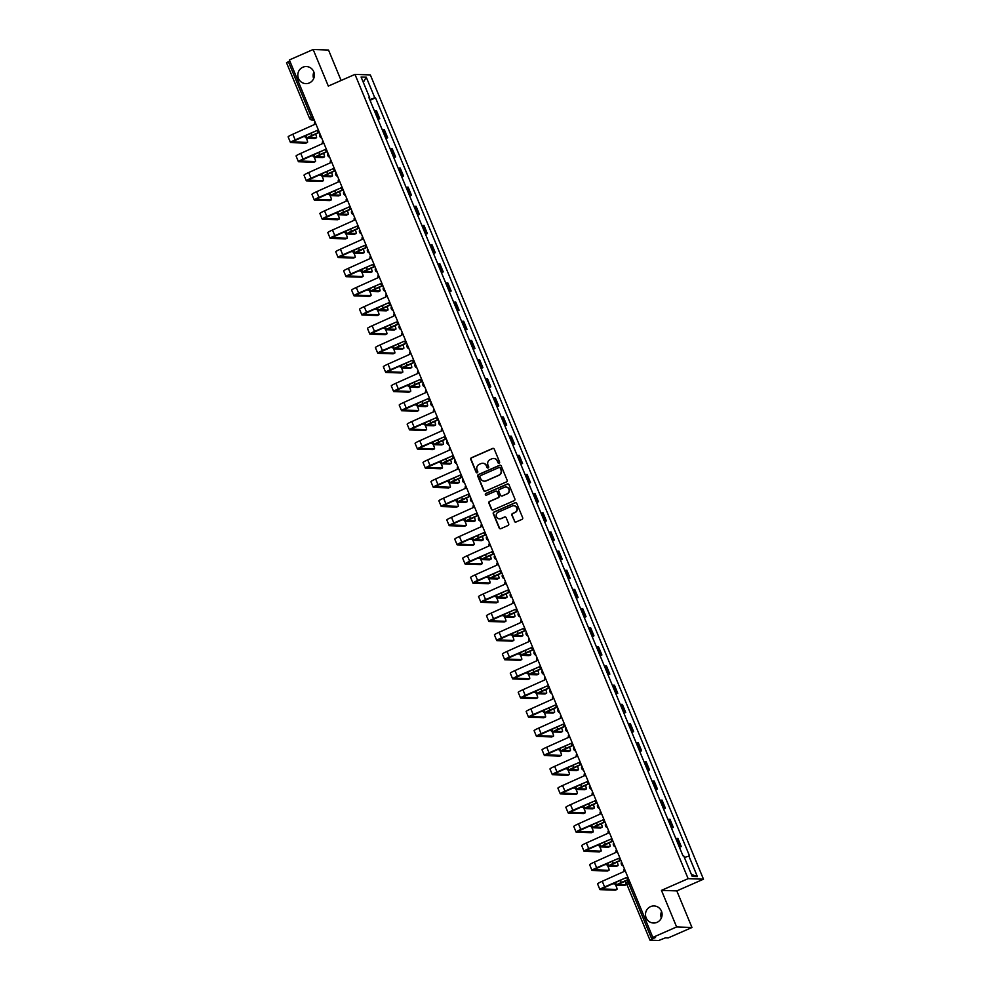 <?xml version="1.0" encoding="UTF-8"?>
<svg xmlns="http://www.w3.org/2000/svg" width="990" height="990" viewBox="0 0 990 990"><rect width="100%" height="100%" fill="white"/><g stroke="black" fill="none" stroke-linecap="round" stroke-linejoin="round"><path stroke-width="1.49" d="M499.108 463.159A0.916 0.891 -88 0 0 499.579 461.959L494.27 449.151A1.312 1.275 -88 0 0 492.599 448.458L471.463 457.739A1.312 1.275 -88 0 0 470.795 459.459L476.103 472.255A0.916 0.891 -88 0 0 477.267 472.75A0.916 0.891 -88 0 0 477.737 471.537L477.056 469.879A4.195 4.084 -88 0 1 479.21 464.372L480.979 463.605A4.195 4.084 -88 0 1 486.325 465.807L487.018 467.466A0.916 0.891 -88 0 0 488.181 467.948A0.916 0.891 -88 0 0 488.664 466.748L487.971 465.09A4.195 4.084 -88 0 1 490.137 459.583L491.894 458.815A4.195 4.084 -88 0 1 497.252 461.018L497.933 462.677A0.916 0.891 -88 0 0 499.108 463.159M650.529 906.63A8.551 8.316 -88 0 0 653.487 923.027A8.551 8.316 -88 0 0 661.963 912.916A8.551 8.316 -88 0 0 650.529 906.63M661.567 911.481A8.551 8.316 -88 0 0 661.345 918.027M302.841 67.233A8.551 8.316 -88 0 0 305.799 83.63A8.551 8.316 -88 0 0 314.276 73.52A8.551 8.316 -88 0 0 302.841 67.233M313.892 72.084A8.551 8.316 -88 0 0 313.657 78.643M514.379 521.297A1.312 1.275 -88 0 0 516.05 521.99L521.978 519.391A1.312 1.275 -88 0 0 522.658 517.671L516.768 503.452A1.312 1.275 -88 0 0 515.085 502.759L493.961 512.028A1.312 1.275 -88 0 0 493.28 513.748L499.17 527.979A1.312 1.275 -88 0 0 500.853 528.66L508.006 525.517A1.312 1.275 -88 0 0 508.687 523.797L506.162 517.708A1.312 1.275 -88 0 0 504.492 517.028L500.94 518.587A3.502 3.415 -88 0 1 496.25 516A3.502 3.415 -88 0 1 498.267 512.139L512.177 506.026A3.502 3.415 -88 0 1 516.867 508.613A3.502 3.415 -88 0 1 514.85 512.474L512.535 513.501A1.312 1.275 -88 0 0 511.855 515.221L514.689 521.309A1.312 1.275 -88 0 0 515.654 522.089M688.137 878.662L661.456 890.369L676.615 926.949L652.818 937.406L289.365 59.944L313.162 49.5L328.321 86.093L354.989 74.386L688.137 878.662L703.482 879.194L370.347 74.918L354.989 74.386M506.459 481.907A1.312 1.275 -88 0 0 507.128 480.187L501.237 465.968A1.312 1.275 -88 0 0 499.566 465.275L478.43 474.544A1.312 1.275 -88 0 0 477.762 476.264L483.652 490.496A1.312 1.275 -88 0 0 485.323 491.176L506.459 481.907M508.996 484.704L514.887 498.923A1.312 1.275 -88 0 1 514.218 500.643L493.082 509.924A1.312 1.275 -88 0 1 491.411 509.231L488.887 503.143A1.312 1.275 -88 0 1 489.567 501.423L498.131 497.661A1.312 1.275 -88 0 0 498.812 495.94L497.141 491.906A1.312 1.275 -88 0 0 495.47 491.213L486.548 495.136A0.916 0.891 -88 0 1 485.31 494.456A0.916 0.891 -88 0 1 485.843 493.441L507.325 484.011A1.312 1.275 -88 0 1 508.996 484.704M676.615 926.949L691.973 927.494L668.163 937.938L665.453 937.839L658.734 940.5L649.972 940.166L626.93 884.54L628.786 883.501L651.828 939.126L649.972 940.166M341.117 80.475L328.519 50.032L313.162 49.5M691.973 927.494L676.813 890.901L703.482 879.194M652.818 937.406L655.529 937.493L651.828 939.126M286.593 62.741L288.375 61.665L311.417 117.29L313.038 119.765L314.152 119.815M289.81 61.034L288.375 61.665M377.697 118.812L378.824 118.602L375.457 110.496L374.344 110.707M375.457 110.496L376.398 110.533L379.752 118.639L377.957 119.431M378.824 118.602L379.752 118.639M385.89 138.575L387.684 137.796L384.33 129.69L382.276 129.863M385.642 137.969L387.684 137.796M393.822 157.732L395.629 156.952L392.263 148.847L390.221 149.02M393.575 157.125L395.629 156.952M401.767 176.888L403.561 176.109L400.195 168.003L398.153 168.176M401.507 176.282L403.561 176.109M409.699 196.045L411.493 195.253L408.14 187.16L406.086 187.333M409.439 195.426L411.493 195.253M417.632 215.201L419.426 214.409L416.072 206.304L414.018 206.477M417.372 214.583L419.426 214.409M425.564 234.358L427.358 233.566L424.005 225.46L421.95 225.633M425.304 233.739L427.358 233.566M433.496 253.514L435.291 252.722L431.937 244.617L429.883 244.79M433.249 252.896L435.291 252.722M441.429 272.671L443.235 271.879L439.869 263.773L437.815 263.946M441.181 272.052L443.235 271.879M449.361 291.827L451.168 291.035L447.802 282.93L445.76 283.103M449.114 291.209L451.168 291.035M457.306 310.984L459.1 310.192L455.746 302.086L453.692 302.259M457.046 310.365L459.1 310.192M465.238 330.128L467.032 329.348L463.679 321.243L461.625 321.416M464.978 329.522L467.032 329.348M473.171 349.284L474.965 348.505L471.611 340.399L469.557 340.572M472.911 348.678L474.965 348.505M481.103 368.441L482.897 367.649L479.544 359.556L477.489 359.729M480.855 367.822L482.897 367.649M489.035 387.597L490.83 386.805L487.476 378.7L485.422 378.873M488.788 386.979L490.83 386.805M496.968 406.754L498.774 405.962L495.408 397.856L493.367 398.029M496.72 406.135L498.774 405.962M504.912 425.91L506.707 425.118L503.353 417.013L501.299 417.186M504.653 425.292L506.707 425.118M512.845 445.067L514.639 444.275L511.286 436.169L509.231 436.343M512.585 444.448L514.639 444.275M520.777 464.223L522.572 463.431L519.218 455.326L517.164 455.499M520.517 463.605L522.572 463.431M528.71 483.38L530.504 482.588L527.15 474.482L525.096 474.656M528.45 482.761L530.504 482.588M536.642 502.524L538.436 501.744L535.083 493.639L533.028 493.812M536.394 501.918L538.436 501.744M544.574 521.681L546.381 520.901L543.015 512.795L540.973 512.968M544.327 521.074L546.381 520.901M552.519 540.837L554.313 540.057L550.96 531.952L548.906 532.125M552.259 540.231L554.313 540.057M560.451 559.994L562.246 559.202L558.892 551.108L556.838 551.282M560.192 559.375L562.246 559.202M568.384 579.15L570.178 578.358L566.825 570.252L564.77 570.426M568.124 578.531L570.178 578.358M576.316 598.307L578.111 597.514L574.757 589.409L572.703 589.582M576.056 597.688L578.111 597.514M584.249 617.463L586.043 616.671L582.689 608.565L580.635 608.739M584.001 616.844L586.043 616.671M592.181 636.62L593.988 635.827L590.622 627.722L588.58 627.895M591.933 636.001L593.988 635.827M600.126 655.776L601.92 654.984L598.554 646.878L596.512 647.052M599.866 655.157L601.92 654.984M608.058 674.933L609.852 674.14L606.499 666.035L604.445 666.208M607.798 674.314L609.852 674.14M615.99 694.077L617.785 693.297L614.431 685.191L612.377 685.365M615.731 693.47L617.785 693.297M623.923 713.233L625.717 712.454L622.364 704.348L620.309 704.521M623.663 712.627L625.717 712.454M631.855 732.39L633.649 731.598L630.296 723.504L628.242 723.678M631.608 731.771L633.649 731.598M639.788 751.546L641.594 750.754L638.228 742.649L636.174 742.822M639.54 750.927L641.594 750.754M647.72 770.703L649.527 769.911L646.161 761.805L644.119 761.978M647.472 770.084L649.527 769.911M655.665 789.859L657.459 789.067L654.105 780.962L652.051 781.135M655.405 789.24L657.459 789.067M663.597 809.016L665.391 808.224L662.038 800.118L659.984 800.291M663.337 808.397L665.391 808.224M671.529 828.172L673.324 827.38L669.97 819.274L667.916 819.448M671.27 827.553L673.324 827.38M679.462 847.329L681.256 846.537L677.902 838.431L675.848 838.604M679.214 846.71L681.256 846.537M369.084 97.985L369.654 97.651L361.103 77.022L366.263 77.195L374.802 97.824L369.728 99.569M684.375 857.451L689.547 855.954L375.532 97.849L374.802 97.824M688.83 855.929L697.368 876.558L692.208 876.385L683.669 855.756L682.939 855.731L368.924 97.626L369.654 97.651M661.456 890.369L676.813 890.901M370.025 100.275L375.532 97.849M366.263 77.195L363.318 82.356M691.404 874.442L697.368 876.558M498.873 463.221A0.916 0.891 -88 0 1 498.242 462.689L497.549 461.031A4.195 4.084 -88 0 0 493.787 458.481M482.873 463.283A4.195 4.084 -88 0 1 486.635 465.82L487.328 467.478A0.916 0.891 -88 0 0 487.959 468.022M493.292 448.371A1.312 1.275 -88 0 0 492.909 448.47L471.772 457.751A1.312 1.275 -88 0 0 471.104 459.471L476.4 472.267A0.916 0.891 -88 0 0 477.044 472.812M500.259 465.189A1.312 1.275 -88 0 0 499.876 465.288L478.739 474.557A1.312 1.275 -88 0 0 478.071 476.277L483.962 490.496A1.312 1.275 -88 0 0 484.927 491.275M500.148 468.01A0.916 0.891 -88 0 0 498.972 467.528L480.422 475.67A0.916 0.891 -88 0 0 479.952 476.871L480.67 478.615A4.195 4.084 -88 0 0 486.028 480.831L498.713 475.262A4.195 4.084 -88 0 0 500.866 469.755L500.445 468.022A0.916 0.891 -88 0 0 499.505 467.478M484.432 481.165A4.195 4.084 -88 0 0 486.338 480.843L486.028 480.831M500.445 468.022L501.175 469.767A4.195 4.084 -88 0 1 499.01 475.274L486.338 480.843M496.163 491.127A1.312 1.275 -88 0 1 497.45 491.919L499.121 495.953A1.312 1.275 -88 0 1 498.44 497.673L489.877 501.435A1.312 1.275 -88 0 0 489.196 503.155L491.721 509.244A1.312 1.275 -88 0 0 492.698 510.023M508.031 483.924A1.312 1.275 -88 0 0 507.635 484.023L486.152 493.453A0.916 0.891 -88 0 0 486.313 495.198M507.029 493.763A3.502 3.415 -88 0 0 505.816 487.031A3.502 3.415 -88 0 0 504.356 487.315L499.455 489.468A1.312 1.275 -88 0 0 498.787 491.189L500.457 495.223A1.312 1.275 -88 0 0 502.128 495.916L507.338 493.775A3.502 3.415 -88 0 0 505.964 487.043M501.732 496.015A1.312 1.275 -88 0 0 502.437 495.928L502.128 495.916M507.338 493.775L502.437 495.928M513.785 505.754A3.502 3.415 -88 0 1 515.159 512.486L512.845 513.501A1.312 1.275 -88 0 0 512.164 515.221L514.689 521.309M499.628 518.859A3.502 3.415 -88 0 0 501.249 518.599L500.94 518.587M505.185 516.929A1.312 1.275 -88 0 0 504.801 517.04L501.249 518.599M515.79 502.673A1.312 1.275 -88 0 0 515.394 502.772L494.27 512.04A1.312 1.275 -88 0 0 493.589 513.761L499.48 527.979A1.312 1.275 -88 0 0 500.457 528.759M314.956 138.402A3.069 0.644 -113.7 0 1 314.907 138.439A3.069 0.644 -113.7 0 1 314.832 138.452L316.392 137.771A3.069 0.644 66.3 0 0 316.454 137.758A3.069 0.644 66.3 0 0 315.513 134.046M319.287 132.202L311.825 135.482A6.744 0.656 157.5 0 0 307.135 138.117A6.744 0.656 157.5 0 0 307.333 138.192L314.832 138.452M316.392 137.771L308.744 137.449L319.362 132.363M305.96 143.067A3.069 0.644 -113.7 0 1 305.91 143.105A3.069 0.644 -113.7 0 1 305.848 143.117L307.407 142.436A3.069 0.644 66.3 0 0 307.469 142.424A3.069 0.644 66.3 0 0 306.875 139.503A3.069 0.644 66.3 0 0 305.069 136.793L302.816 136.707M314.969 121.758A2.673 2.599 -88 0 0 314.622 124.443L292.817 134.232A6.744 0.656 157.5 0 0 288.139 136.868L290.478 142.523A6.744 0.656 157.5 0 0 290.664 142.585L305.848 143.117M307.407 142.436L292.075 141.855L317.109 130.433A2.673 2.599 -88 0 0 319.238 132.066M317.122 130.457L295.156 139.887A6.744 0.656 157.5 0 0 290.478 142.523M322.889 157.559A3.069 0.644 -113.7 0 1 322.839 157.596A3.069 0.644 -113.7 0 1 322.777 157.608L324.324 156.927A3.069 0.644 66.3 0 0 324.386 156.915A3.069 0.644 66.3 0 0 323.445 153.203M327.22 151.359L319.758 154.638A6.744 0.656 157.5 0 0 315.067 157.274A6.744 0.656 157.5 0 0 315.265 157.336L322.777 157.608M324.324 156.927L316.676 156.606L327.294 151.519M330.821 176.703A3.069 0.644 -113.7 0 1 330.771 176.752A3.069 0.644 -113.7 0 1 330.71 176.764L332.256 176.072A3.069 0.644 66.3 0 0 332.331 176.059A3.069 0.644 66.3 0 0 331.378 172.359M335.164 170.515L327.69 173.794A6.744 0.656 157.5 0 0 323.012 176.43A6.744 0.656 157.5 0 0 323.198 176.492L330.71 176.764M332.256 176.072L324.609 175.762L335.226 170.676M313.904 162.224A3.069 0.644 -113.7 0 1 313.842 162.261A3.069 0.644 -113.7 0 1 313.781 162.273L315.34 161.593A3.069 0.644 66.3 0 0 315.402 161.58A3.069 0.644 66.3 0 0 314.808 158.66A3.069 0.644 66.3 0 0 313.001 155.95L310.749 155.863M322.901 140.914A2.673 2.599 -88 0 0 322.554 143.6L300.75 153.388A6.744 0.656 157.5 0 0 296.072 156.024L298.411 161.679A6.744 0.656 157.5 0 0 298.596 161.741L313.781 162.273M315.34 161.593L300.007 161.011L325.042 149.589A2.673 2.599 -88 0 0 327.17 151.222M325.054 149.614L303.089 159.044A6.744 0.656 157.5 0 0 298.411 161.679M321.837 181.38A3.069 0.644 -113.7 0 1 321.775 181.417A3.069 0.644 -113.7 0 1 321.713 181.43L323.272 180.749A3.069 0.644 66.3 0 0 323.334 180.737A3.069 0.644 66.3 0 0 322.752 177.804A3.069 0.644 66.3 0 0 320.933 175.106L318.681 175.02M330.833 160.071A2.673 2.599 -88 0 0 330.499 162.756L308.682 172.545A6.744 0.656 157.5 0 0 304.004 175.18L306.343 180.836A6.744 0.656 157.5 0 0 306.529 180.898L321.713 181.43M323.272 180.749L307.952 180.168L332.974 168.746M335.103 170.379A2.673 2.599 -88 0 1 332.986 168.77L311.021 178.2A6.744 0.656 157.5 0 0 306.343 180.836M338.753 195.859A3.069 0.644 -113.7 0 1 338.704 195.909A3.069 0.644 -113.7 0 1 338.642 195.909L340.189 195.228A3.069 0.644 66.3 0 0 340.263 195.216A3.069 0.644 66.3 0 0 339.31 191.516M343.097 189.672L335.622 192.951A6.744 0.656 157.5 0 0 330.945 195.587A6.744 0.656 157.5 0 0 331.13 195.649L338.642 195.909M340.189 195.228L332.541 194.919L343.159 189.833M346.686 215.016A3.069 0.644 -113.7 0 1 346.636 215.053A3.069 0.644 -113.7 0 1 346.574 215.065L348.134 214.385A3.069 0.644 66.3 0 0 348.195 214.372A3.069 0.644 66.3 0 0 347.243 210.672M351.029 208.828L343.555 212.095A6.744 0.656 157.5 0 0 338.877 214.731A6.744 0.656 157.5 0 0 339.063 214.805L346.574 215.065M348.134 214.385L340.486 214.075L351.091 208.977M354.63 234.172A3.069 0.644 -113.7 0 1 354.568 234.209A3.069 0.644 -113.7 0 1 354.507 234.222L356.066 233.541A3.069 0.644 66.3 0 0 356.128 233.529A3.069 0.644 66.3 0 0 355.187 229.829M358.962 227.972L351.487 231.252A6.744 0.656 157.5 0 0 346.809 233.888A6.744 0.656 157.5 0 0 347.007 233.962L354.507 234.222M356.066 233.541L348.418 233.232L359.024 228.133M329.769 200.537A3.069 0.644 -113.7 0 1 329.719 200.574A3.069 0.644 -113.7 0 1 329.645 200.586L331.204 199.906A3.069 0.644 66.3 0 0 331.266 199.893A3.069 0.644 66.3 0 0 330.685 196.96A3.069 0.644 66.3 0 0 328.866 194.263L326.613 194.176M338.766 179.227A2.673 2.599 -88 0 0 338.432 181.912L316.614 191.701A6.744 0.656 157.5 0 0 311.937 194.337L314.276 199.98A6.744 0.656 157.5 0 0 314.474 200.054L329.645 200.586M331.204 199.906L315.884 199.324L340.907 187.902A2.673 2.599 -88 0 0 343.035 189.536M340.919 187.927L318.953 197.344A6.744 0.656 157.5 0 0 314.276 199.98M337.701 219.693A3.069 0.644 -113.7 0 1 337.652 219.731A3.069 0.644 -113.7 0 1 337.59 219.743L339.137 219.062A3.069 0.644 66.3 0 0 339.199 219.05A3.069 0.644 66.3 0 0 338.617 216.117A3.069 0.644 66.3 0 0 336.798 213.407L334.546 213.333M346.698 198.384A2.673 2.599 -88 0 0 346.364 201.069L324.547 210.858A6.744 0.656 157.5 0 0 319.869 213.494L322.208 219.137A6.744 0.656 157.5 0 0 322.406 219.211L337.59 219.743M339.137 219.062L323.817 218.481L348.839 207.059M350.967 208.692A2.673 2.599 -88 0 1 348.851 207.083L326.886 216.501A6.744 0.656 157.5 0 0 322.208 219.137M345.634 238.85A3.069 0.644 -113.7 0 1 345.584 238.887A3.069 0.644 -113.7 0 1 345.522 238.899L347.069 238.219A3.069 0.644 66.3 0 0 347.144 238.206A3.069 0.644 66.3 0 0 346.55 235.274A3.069 0.644 66.3 0 0 344.73 232.563L342.49 232.489M354.643 217.54A2.673 2.599 -88 0 0 354.296 220.226L332.492 230.014A6.744 0.656 157.5 0 0 327.801 232.65L330.14 238.293A6.744 0.656 157.5 0 0 330.338 238.367L345.522 238.899M347.069 238.219L331.749 237.637L356.784 226.215A2.673 2.599 -88 0 0 358.912 227.849M356.784 226.24L334.83 235.657A6.744 0.656 157.5 0 0 330.14 238.293M362.563 253.329A3.069 0.644 -113.7 0 1 362.513 253.366A3.069 0.644 -113.7 0 1 362.439 253.378L363.998 252.697A3.069 0.644 66.3 0 0 364.06 252.685A3.069 0.644 66.3 0 0 363.12 248.985M366.894 247.129L359.42 250.408A6.744 0.656 157.5 0 0 354.742 253.044A6.744 0.656 157.5 0 0 354.94 253.118L362.439 253.378M363.998 252.697L356.351 252.388L366.968 247.29M353.566 258.006A3.069 0.644 -113.7 0 1 353.517 258.043A3.069 0.644 -113.7 0 1 353.455 258.056L355.014 257.375A3.069 0.644 66.3 0 0 355.076 257.363A3.069 0.644 66.3 0 0 354.482 254.43A3.069 0.644 66.3 0 0 352.663 251.72L350.423 251.646M362.575 236.697A2.673 2.599 -88 0 0 362.229 239.382L340.424 249.171A6.744 0.656 157.5 0 0 335.746 251.806L338.085 257.45A6.744 0.656 157.5 0 0 338.271 257.524L353.455 258.056M355.014 257.375L339.681 256.781L364.716 245.371M366.844 247.005A2.673 2.599 -88 0 1 364.728 245.396L342.763 254.814A6.744 0.656 157.5 0 0 338.085 257.45M370.495 272.485A3.069 0.644 -113.7 0 1 370.446 272.522A3.069 0.644 -113.7 0 1 370.371 272.535L371.931 271.854A3.069 0.644 66.3 0 0 371.993 271.842A3.069 0.644 66.3 0 0 371.052 268.142M374.826 266.285L367.364 269.565A6.744 0.656 157.5 0 0 362.674 272.201A6.744 0.656 157.5 0 0 362.872 272.275L370.371 272.535M371.931 271.854L364.283 271.532L374.901 266.446M361.499 277.163A3.069 0.644 -113.7 0 1 361.449 277.2A3.069 0.644 -113.7 0 1 361.387 277.212L362.946 276.532A3.069 0.644 66.3 0 0 363.008 276.519A3.069 0.644 66.3 0 0 362.414 273.587A3.069 0.644 66.3 0 0 360.607 270.876L358.355 270.802M370.507 255.841A2.673 2.599 -88 0 0 370.161 258.526L348.356 268.327A6.744 0.656 157.5 0 0 343.679 270.963L346.017 276.606A6.744 0.656 157.5 0 0 346.203 276.68L361.387 277.212M362.946 276.532L347.614 275.938L372.648 264.528M374.777 266.162A2.673 2.599 -88 0 1 372.661 264.553L350.695 273.97A6.744 0.656 157.5 0 0 346.017 276.606M378.428 291.642A3.069 0.644 -113.7 0 1 378.378 291.679A3.069 0.644 -113.7 0 1 378.316 291.691L379.863 291.01A3.069 0.644 66.3 0 0 379.937 290.998A3.069 0.644 66.3 0 0 378.984 287.286M382.771 285.442L375.297 288.721A6.744 0.656 157.5 0 0 370.619 291.357A6.744 0.656 157.5 0 0 370.805 291.431L378.316 291.691M379.863 291.01L372.215 290.689L382.833 285.603M369.443 296.307A3.069 0.644 -113.7 0 1 369.381 296.356A3.069 0.644 -113.7 0 1 369.32 296.369L370.879 295.676A3.069 0.644 66.3 0 0 370.941 295.663A3.069 0.644 66.3 0 0 370.359 292.743A3.069 0.644 66.3 0 0 368.54 290.033L366.288 289.959M378.44 274.997A2.673 2.599 -88 0 0 378.106 277.683L356.289 287.484A6.744 0.656 157.5 0 0 351.611 290.107L353.95 295.762A6.744 0.656 157.5 0 0 354.135 295.837L369.32 296.369M370.879 295.676L355.558 295.094L380.581 283.685A2.673 2.599 -88 0 0 382.709 285.306M380.593 283.709L358.628 293.127A6.744 0.656 157.5 0 0 353.95 295.762M386.36 310.798A3.069 0.644 -113.7 0 1 386.31 310.835A3.069 0.644 -113.7 0 1 386.249 310.848L387.795 310.167A3.069 0.644 66.3 0 0 387.87 310.155A3.069 0.644 66.3 0 0 386.917 306.442M390.704 304.598L383.229 307.878A6.744 0.656 157.5 0 0 378.551 310.514A6.744 0.656 157.5 0 0 378.737 310.588L386.249 310.848M387.795 310.167L380.148 309.845L390.765 304.759M377.376 315.464A3.069 0.644 -113.7 0 1 377.326 315.513A3.069 0.644 -113.7 0 1 377.252 315.513L378.811 314.832A3.069 0.644 66.3 0 0 378.873 314.82A3.069 0.644 66.3 0 0 378.291 311.899A3.069 0.644 66.3 0 0 376.472 309.189L374.22 309.115M386.372 294.154A2.673 2.599 -88 0 0 386.038 296.839L364.221 306.628A6.744 0.656 157.5 0 0 359.543 309.264L361.882 314.919A6.744 0.656 157.5 0 0 362.068 314.981L377.252 315.513M378.811 314.832L363.491 314.251L388.513 302.841M390.642 304.462A2.673 2.599 -88 0 1 388.525 302.853L366.56 312.283A6.744 0.656 157.5 0 0 361.882 314.919M395.802 329.311L394.243 329.992A3.069 0.644 -113.7 0 1 394.243 329.992A3.069 0.644 -113.7 0 1 394.181 330.004L395.74 329.324A3.069 0.644 66.3 0 0 395.802 329.311A3.069 0.644 66.3 0 0 394.849 325.599M398.636 323.755L391.161 327.034A6.744 0.656 157.5 0 0 386.484 329.67A6.744 0.656 157.5 0 0 386.669 329.732L394.181 330.004M395.74 329.324L388.092 329.002L398.698 323.916M385.308 334.62A3.069 0.644 -113.7 0 1 385.259 334.657A3.069 0.644 -113.7 0 1 385.197 334.67L386.743 333.989A3.069 0.644 66.3 0 0 386.805 333.976A3.069 0.644 66.3 0 0 386.224 331.056A3.069 0.644 66.3 0 0 384.405 328.346L382.152 328.259M394.305 313.31A2.673 2.599 -88 0 0 393.971 315.996L372.153 325.784A6.744 0.656 157.5 0 0 367.476 328.42L369.815 334.075A6.744 0.656 157.5 0 0 370.012 334.137L385.197 334.67M386.743 333.989L371.423 333.407L396.446 321.985A2.673 2.599 -88 0 0 398.574 323.619M396.458 322.01L374.492 331.44A6.744 0.656 157.5 0 0 369.815 334.075M402.237 349.099A3.069 0.644 -113.7 0 1 402.175 349.148A3.069 0.644 -113.7 0 1 402.113 349.161L403.673 348.468A3.069 0.644 66.3 0 0 403.734 348.468A3.069 0.644 66.3 0 0 402.794 344.755M406.568 342.911L399.094 346.191A6.744 0.656 157.5 0 0 394.416 348.827A6.744 0.656 157.5 0 0 394.614 348.888L402.113 349.161M403.673 348.468L396.025 348.158L406.63 343.072M394.75 353.133L393.191 353.814A3.069 0.644 -113.7 0 1 393.191 353.814A3.069 0.644 -113.7 0 1 393.129 353.826L394.676 353.145A3.069 0.644 66.3 0 0 394.75 353.133A3.069 0.644 66.3 0 0 394.156 350.2A3.069 0.644 66.3 0 0 392.337 347.502L390.085 347.416M402.249 332.467A2.673 2.599 -88 0 0 401.903 335.152L380.098 344.941A6.744 0.656 157.5 0 0 375.408 347.577L377.747 353.232A6.744 0.656 157.5 0 0 377.945 353.294L393.129 353.826M394.676 353.145L379.356 352.564L404.39 341.142M406.519 342.775A2.673 2.599 -88 0 1 404.39 341.166L382.437 350.596A6.744 0.656 157.5 0 0 377.747 353.232M410.169 368.255A3.069 0.644 -113.7 0 1 410.107 368.305A3.069 0.644 -113.7 0 1 410.046 368.317L411.605 367.624A3.069 0.644 66.3 0 0 411.667 367.612A3.069 0.644 66.3 0 0 410.726 363.912M414.501 362.068L407.026 365.347A6.744 0.656 157.5 0 0 402.348 367.983A6.744 0.656 157.5 0 0 402.546 368.045L410.046 368.317M411.605 367.624L403.957 367.315L414.575 362.229M401.173 372.933A3.069 0.644 -113.7 0 1 401.123 372.97A3.069 0.644 -113.7 0 1 401.061 372.982L402.608 372.302A3.069 0.644 66.3 0 0 402.683 372.289A3.069 0.644 66.3 0 0 402.089 369.357A3.069 0.644 66.3 0 0 400.269 366.659L398.029 366.572M410.182 351.623A2.673 2.599 -88 0 0 409.835 354.309L388.031 364.097A6.744 0.656 157.5 0 0 383.34 366.733L385.692 372.376A6.744 0.656 157.5 0 0 385.877 372.45L401.061 372.982M402.608 372.302L387.288 371.72L412.323 360.298A2.673 2.599 -88 0 0 414.451 361.932M412.335 360.323L390.369 369.753A6.744 0.656 157.5 0 0 385.692 372.376M418.102 387.412A3.069 0.644 -113.7 0 1 418.052 387.449A3.069 0.644 -113.7 0 1 417.978 387.461L419.537 386.781A3.069 0.644 66.3 0 0 419.599 386.768A3.069 0.644 66.3 0 0 418.659 383.068M422.433 381.224L414.971 384.504A6.744 0.656 157.5 0 0 410.281 387.127A6.744 0.656 157.5 0 0 410.479 387.201L417.978 387.461M419.537 386.781L411.889 386.471L422.507 381.373M409.105 392.089A3.069 0.644 -113.7 0 1 409.056 392.127A3.069 0.644 -113.7 0 1 408.994 392.139L410.553 391.458A3.069 0.644 66.3 0 0 410.615 391.446A3.069 0.644 66.3 0 0 410.021 388.513A3.069 0.644 66.3 0 0 408.214 385.803L405.962 385.729M418.114 370.78A2.673 2.599 -88 0 0 417.768 373.465L395.963 383.254A6.744 0.656 157.5 0 0 391.285 385.89L393.624 391.533A6.744 0.656 157.5 0 0 393.81 391.607L408.994 392.139M410.553 391.458L395.22 390.877L420.255 379.455A2.673 2.599 -88 0 0 422.384 381.088M420.267 379.479L398.302 388.897A6.744 0.656 157.5 0 0 393.624 391.533M427.532 405.925L425.985 406.605A3.069 0.644 -113.7 0 1 425.985 406.605A3.069 0.644 -113.7 0 1 425.923 406.618L427.47 405.937A3.069 0.644 66.3 0 0 427.532 405.925A3.069 0.644 66.3 0 0 426.591 402.225M430.365 400.368L422.903 403.648A6.744 0.656 157.5 0 0 418.226 406.284A6.744 0.656 157.5 0 0 418.411 406.358L425.923 406.618M427.47 405.937L419.822 405.628L430.44 400.529M417.05 411.246A3.069 0.644 -113.7 0 1 416.988 411.283A3.069 0.644 -113.7 0 1 416.926 411.296L418.485 410.615A3.069 0.644 66.3 0 0 418.547 410.603A3.069 0.644 66.3 0 0 417.966 407.67A3.069 0.644 66.3 0 0 416.147 404.96L413.894 404.885M426.046 389.936A2.673 2.599 -88 0 0 425.7 392.622L403.895 402.41A6.744 0.656 157.5 0 0 399.218 405.046L401.556 410.689A6.744 0.656 157.5 0 0 401.742 410.763L416.926 411.296M418.485 410.615L403.153 410.033L428.187 398.611M430.316 400.245A2.673 2.599 -88 0 1 428.2 398.636L406.234 408.053A6.744 0.656 157.5 0 0 401.556 410.689M433.966 425.725A3.069 0.644 -113.7 0 1 433.917 425.762A3.069 0.644 -113.7 0 1 433.855 425.774L435.402 425.094A3.069 0.644 66.3 0 0 435.476 425.081A3.069 0.644 66.3 0 0 434.523 421.381M438.31 419.525L430.836 422.804A6.744 0.656 157.5 0 0 426.158 425.44A6.744 0.656 157.5 0 0 426.344 425.514L433.855 425.774M435.402 425.094L427.754 424.784L438.372 419.686M424.982 430.403A3.069 0.644 -113.7 0 1 424.933 430.44A3.069 0.644 -113.7 0 1 424.858 430.452L426.418 429.771A3.069 0.644 66.3 0 0 426.48 429.759A3.069 0.644 66.3 0 0 425.898 426.826A3.069 0.644 66.3 0 0 424.079 424.116L421.827 424.042M433.979 409.093A2.673 2.599 -88 0 0 433.645 411.778L411.828 421.567A6.744 0.656 157.5 0 0 407.15 424.203L409.489 429.846A6.744 0.656 157.5 0 0 409.674 429.92L424.858 430.452M426.418 429.771L411.098 429.177L436.12 417.768M438.248 419.401A2.673 2.599 -88 0 1 436.132 417.792L414.167 427.21A6.744 0.656 157.5 0 0 409.489 429.846M441.899 444.881A3.069 0.644 -113.7 0 1 441.849 444.918A3.069 0.644 -113.7 0 1 441.788 444.931L443.347 444.25A3.069 0.644 66.3 0 0 443.409 444.238A3.069 0.644 66.3 0 0 442.456 440.538M446.243 438.681L438.768 441.961A6.744 0.656 157.5 0 0 434.09 444.597A6.744 0.656 157.5 0 0 434.276 444.671L441.788 444.931M443.347 444.25L435.687 443.928L446.304 438.842M432.915 449.559A3.069 0.644 -113.7 0 1 432.865 449.596A3.069 0.644 -113.7 0 1 432.791 449.608L434.35 448.928A3.069 0.644 66.3 0 0 434.412 448.916A3.069 0.644 66.3 0 0 433.83 445.983A3.069 0.644 66.3 0 0 432.011 443.272L429.759 443.198M441.911 428.237A2.673 2.599 -88 0 0 441.577 430.935L419.76 440.723A6.744 0.656 157.5 0 0 415.082 443.359L417.421 449.002A6.744 0.656 157.5 0 0 417.619 449.076L432.791 449.608M434.35 448.928L419.03 448.334L444.052 436.924M446.181 438.558A2.673 2.599 -88 0 1 444.065 436.949L422.099 446.366A6.744 0.656 157.5 0 0 417.421 449.002M449.844 464.038A3.069 0.644 -113.7 0 1 449.782 464.075A3.069 0.644 -113.7 0 1 449.72 464.087L451.279 463.407A3.069 0.644 66.3 0 0 451.341 463.394A3.069 0.644 66.3 0 0 450.4 459.682M454.175 457.838L446.7 461.117A6.744 0.656 157.5 0 0 442.023 463.753A6.744 0.656 157.5 0 0 442.208 463.827L449.72 464.087M451.279 463.407L443.631 463.085L454.237 457.999M440.847 468.703A3.069 0.644 -113.7 0 1 440.798 468.753A3.069 0.644 -113.7 0 1 440.736 468.765L442.282 468.072A3.069 0.644 66.3 0 0 442.344 468.072A3.069 0.644 66.3 0 0 441.763 465.139A3.069 0.644 66.3 0 0 439.944 462.429L437.691 462.355M449.844 447.393A2.673 2.599 -88 0 0 449.51 450.079L427.692 459.88A6.744 0.656 157.5 0 0 423.015 462.516L425.354 468.159A6.744 0.656 157.5 0 0 425.552 468.233L440.736 468.765M442.282 468.072L426.962 467.49L451.997 456.081A2.673 2.599 -88 0 0 454.125 457.702M451.997 456.105L430.044 465.523A6.744 0.656 157.5 0 0 425.354 468.159M457.776 483.194A3.069 0.644 -113.7 0 1 457.714 483.231A3.069 0.644 -113.7 0 1 457.652 483.244L459.212 482.563A3.069 0.644 66.3 0 0 459.273 482.551A3.069 0.644 66.3 0 0 458.333 478.838M462.107 476.994L454.633 480.274A6.744 0.656 157.5 0 0 449.955 482.91A6.744 0.656 157.5 0 0 450.153 482.984L457.652 483.244M459.212 482.563L451.564 482.241L462.169 477.155M448.779 487.86A3.069 0.644 -113.7 0 1 448.73 487.909A3.069 0.644 -113.7 0 1 448.668 487.921L450.215 487.229A3.069 0.644 66.3 0 0 450.289 487.216A3.069 0.644 66.3 0 0 449.695 484.296A3.069 0.644 66.3 0 0 447.876 481.586L445.636 481.511M457.788 466.55A2.673 2.599 -88 0 0 457.442 469.235L435.637 479.024A6.744 0.656 157.5 0 0 430.947 481.66L433.286 487.315A6.744 0.656 157.5 0 0 433.484 487.389L448.668 487.921M450.215 487.229L434.895 486.647L459.929 475.237A2.673 2.599 -88 0 0 462.058 476.858M459.942 475.262L437.976 484.679A6.744 0.656 157.5 0 0 433.286 487.315M465.708 502.351A3.069 0.644 -113.7 0 1 465.659 502.388A3.069 0.644 -113.7 0 1 465.585 502.4L467.144 501.72A3.069 0.644 66.3 0 0 467.206 501.707A3.069 0.644 66.3 0 0 466.265 497.995M470.04 496.151L462.578 499.43A6.744 0.656 157.5 0 0 457.887 502.066A6.744 0.656 157.5 0 0 458.085 502.14L465.585 502.4M467.144 501.72L459.496 501.398L470.114 496.312M456.712 507.016A3.069 0.644 -113.7 0 1 456.662 507.053A3.069 0.644 -113.7 0 1 456.6 507.066L458.16 506.385A3.069 0.644 66.3 0 0 458.221 506.373A3.069 0.644 66.3 0 0 457.628 503.452A3.069 0.644 66.3 0 0 455.821 500.742L453.568 500.655M465.721 485.706A2.673 2.599 -88 0 0 465.374 488.392L443.57 498.18A6.744 0.656 157.5 0 0 438.892 500.816L441.231 506.472A6.744 0.656 157.5 0 0 441.416 506.534L456.6 507.066M458.16 506.385L442.827 505.803L467.862 494.381M469.99 496.015A2.673 2.599 -88 0 1 467.874 494.406L445.908 503.836A6.744 0.656 157.5 0 0 441.231 506.472M473.641 521.507A3.069 0.644 -113.7 0 1 473.591 521.544A3.069 0.644 -113.7 0 1 473.529 521.557L475.076 520.876A3.069 0.644 66.3 0 0 475.138 520.864A3.069 0.644 66.3 0 0 474.198 517.151M477.972 515.307L470.51 518.587A6.744 0.656 157.5 0 0 465.832 521.223A6.744 0.656 157.5 0 0 466.018 521.284L473.529 521.557M475.076 520.876L467.429 520.554L478.046 515.468M464.657 526.173A3.069 0.644 -113.7 0 1 464.595 526.21A3.069 0.644 -113.7 0 1 464.533 526.222L466.092 525.542A3.069 0.644 66.3 0 0 466.154 525.529A3.069 0.644 66.3 0 0 465.56 522.609A3.069 0.644 66.3 0 0 463.753 519.899L461.501 519.812M473.653 504.863A2.673 2.599 -88 0 0 473.307 507.548L451.502 517.337A6.744 0.656 157.5 0 0 446.824 519.973L449.163 525.628A6.744 0.656 157.5 0 0 449.349 525.69L464.533 526.222M466.092 525.542L450.759 524.96L475.794 513.538A2.673 2.599 -88 0 0 477.923 515.171M475.806 513.562L453.841 522.992A6.744 0.656 157.5 0 0 449.163 525.628M481.573 540.651A3.069 0.644 -113.7 0 1 481.524 540.701A3.069 0.644 -113.7 0 1 481.462 540.713L483.009 540.02A3.069 0.644 66.3 0 0 483.083 540.008A3.069 0.644 66.3 0 0 482.13 536.308M485.917 534.464L478.442 537.743A6.744 0.656 157.5 0 0 473.764 540.379A6.744 0.656 157.5 0 0 473.95 540.441L481.462 540.713M483.009 540.02L475.361 539.711L485.979 534.625M472.589 545.329A3.069 0.644 -113.7 0 1 472.527 545.366A3.069 0.644 -113.7 0 1 472.465 545.379L474.024 544.698A3.069 0.644 66.3 0 0 474.086 544.686A3.069 0.644 66.3 0 0 473.505 541.753A3.069 0.644 66.3 0 0 471.686 539.055L469.433 538.968M481.586 524.019A2.673 2.599 -88 0 0 481.251 526.705L459.434 536.493A6.744 0.656 157.5 0 0 454.757 539.129L457.095 544.785A6.744 0.656 157.5 0 0 457.281 544.846L472.465 545.379M474.024 544.698L458.704 544.116L483.726 532.694M485.855 534.328A2.673 2.599 -88 0 1 483.739 532.719L461.773 542.149A6.744 0.656 157.5 0 0 457.095 544.785M489.506 559.808A3.069 0.644 -113.7 0 1 489.456 559.857A3.069 0.644 -113.7 0 1 489.394 559.857L490.953 559.177A3.069 0.644 66.3 0 0 491.015 559.164A3.069 0.644 66.3 0 0 490.062 555.464M493.849 553.62L486.375 556.9A6.744 0.656 157.5 0 0 481.697 559.536A6.744 0.656 157.5 0 0 481.882 559.597L489.394 559.857M490.953 559.177L483.293 558.867L493.911 553.781M480.521 564.486A3.069 0.644 -113.7 0 1 480.472 564.523A3.069 0.644 -113.7 0 1 480.397 564.535L481.957 563.855A3.069 0.644 66.3 0 0 482.019 563.842A3.069 0.644 66.3 0 0 481.437 560.909A3.069 0.644 66.3 0 0 479.618 558.212L477.366 558.125M489.518 543.176A2.673 2.599 -88 0 0 489.184 545.861L467.367 555.65A6.744 0.656 157.5 0 0 462.689 558.286L465.028 563.929A6.744 0.656 157.5 0 0 465.226 564.003L480.397 564.535M481.957 563.855L466.637 563.273L491.659 551.851A2.673 2.599 -88 0 0 493.787 553.484M491.671 551.875L469.706 561.293A6.744 0.656 157.5 0 0 465.028 563.929M497.438 578.964A3.069 0.644 -113.7 0 1 497.388 579.001A3.069 0.644 -113.7 0 1 497.327 579.014L498.886 578.333A3.069 0.644 66.3 0 0 498.948 578.321A3.069 0.644 66.3 0 0 497.995 574.621M501.782 572.777L494.307 576.044A6.744 0.656 157.5 0 0 489.629 578.68A6.744 0.656 157.5 0 0 489.815 578.754L497.327 579.014M498.886 578.333L491.238 578.024L501.843 572.925M488.454 583.642A3.069 0.644 -113.7 0 1 488.404 583.679A3.069 0.644 -113.7 0 1 488.342 583.692L489.889 583.011A3.069 0.644 66.3 0 0 489.951 582.999A3.069 0.644 66.3 0 0 489.369 580.066A3.069 0.644 66.3 0 0 487.55 577.356L485.298 577.281M497.45 562.332A2.673 2.599 -88 0 0 497.116 565.018L475.299 574.806A6.744 0.656 157.5 0 0 470.621 577.442L472.96 583.085A6.744 0.656 157.5 0 0 473.158 583.159L488.342 583.692M489.889 583.011L474.569 582.429L499.591 571.007M501.732 572.641A2.673 2.599 -88 0 1 499.604 571.032L477.638 580.449A6.744 0.656 157.5 0 0 472.96 583.085M505.383 598.121A3.069 0.644 -113.7 0 1 505.321 598.158A3.069 0.644 -113.7 0 1 505.259 598.17L506.818 597.49A3.069 0.644 66.3 0 0 506.88 597.477A3.069 0.644 66.3 0 0 505.94 593.777M509.714 591.921L502.239 595.2A6.744 0.656 157.5 0 0 497.562 597.836A6.744 0.656 157.5 0 0 497.76 597.911L505.259 598.17M506.818 597.49L499.17 597.18L509.776 592.082M496.386 602.799A3.069 0.644 -113.7 0 1 496.337 602.836A3.069 0.644 -113.7 0 1 496.275 602.848L497.821 602.168A3.069 0.644 66.3 0 0 497.896 602.155A3.069 0.644 66.3 0 0 497.302 599.222A3.069 0.644 66.3 0 0 495.483 596.512L493.243 596.438M505.395 581.489A2.673 2.599 -88 0 0 505.049 584.174L483.244 593.963A6.744 0.656 157.5 0 0 478.554 596.599L480.893 602.242A6.744 0.656 157.5 0 0 481.091 602.316L496.275 602.848M497.821 602.168L482.501 601.586L507.536 590.164A2.673 2.599 -88 0 0 509.664 591.797M507.536 590.189L485.583 599.606A6.744 0.656 157.5 0 0 480.893 602.242M513.315 617.277A3.069 0.644 -113.7 0 1 513.265 617.314A3.069 0.644 -113.7 0 1 513.191 617.327L514.75 616.646A3.069 0.644 66.3 0 0 514.812 616.634A3.069 0.644 66.3 0 0 513.872 612.934M517.646 611.077L510.184 614.357A6.744 0.656 157.5 0 0 505.494 616.993A6.744 0.656 157.5 0 0 505.692 617.067L513.191 617.327M514.75 616.646L507.103 616.337L517.721 611.238M504.318 621.955A3.069 0.644 -113.7 0 1 504.269 621.992A3.069 0.644 -113.7 0 1 504.207 622.005L505.766 621.324A3.069 0.644 66.3 0 0 505.828 621.312A3.069 0.644 66.3 0 0 505.234 618.379A3.069 0.644 66.3 0 0 503.415 615.669L501.175 615.594M513.327 600.645A2.673 2.599 -88 0 0 512.981 603.331L491.176 613.119A6.744 0.656 157.5 0 0 486.498 615.755L488.837 621.398A6.744 0.656 157.5 0 0 489.023 621.472L504.207 622.005M505.766 621.324L490.434 620.73L515.468 609.32A2.673 2.599 -88 0 0 517.597 610.954M515.481 609.345L493.515 618.762A6.744 0.656 157.5 0 0 488.837 621.398M521.247 636.434A3.069 0.644 -113.7 0 1 521.198 636.471A3.069 0.644 -113.7 0 1 521.136 636.483L522.683 635.803A3.069 0.644 66.3 0 0 522.745 635.79A3.069 0.644 66.3 0 0 521.804 632.09M525.579 630.234L518.116 633.513A6.744 0.656 157.5 0 0 513.426 636.149A6.744 0.656 157.5 0 0 513.624 636.224L521.136 636.483M522.683 635.803L515.035 635.481L525.653 630.395M512.263 641.112A3.069 0.644 -113.7 0 1 512.201 641.149A3.069 0.644 -113.7 0 1 512.139 641.161L513.699 640.481A3.069 0.644 66.3 0 0 513.761 640.468A3.069 0.644 66.3 0 0 513.167 637.535A3.069 0.644 66.3 0 0 511.36 634.825L509.108 634.751M521.26 619.789A2.673 2.599 -88 0 0 520.913 622.475L499.108 632.276A6.744 0.656 157.5 0 0 494.431 634.912L496.77 640.555A6.744 0.656 157.5 0 0 496.955 640.629L512.139 641.161M513.699 640.481L498.366 639.887L523.401 628.477M525.529 630.11A2.673 2.599 -88 0 1 523.413 628.501L501.447 637.919A6.744 0.656 157.5 0 0 496.77 640.555M529.18 655.59A3.069 0.644 -113.7 0 1 529.13 655.627A3.069 0.644 -113.7 0 1 529.068 655.64L530.615 654.959A3.069 0.644 66.3 0 0 530.689 654.947A3.069 0.644 66.3 0 0 529.737 651.234M533.523 649.39L526.049 652.67A6.744 0.656 157.5 0 0 521.371 655.306A6.744 0.656 157.5 0 0 521.557 655.38L529.068 655.64M530.615 654.959L522.968 654.638L533.585 649.551M520.196 660.256A3.069 0.644 -113.7 0 1 520.134 660.305A3.069 0.644 -113.7 0 1 520.072 660.318L521.631 659.625A3.069 0.644 66.3 0 0 521.693 659.612A3.069 0.644 66.3 0 0 521.111 656.692A3.069 0.644 66.3 0 0 519.292 653.982L517.04 653.907M529.192 638.946A2.673 2.599 -88 0 0 528.858 641.631L507.041 651.432A6.744 0.656 157.5 0 0 502.363 654.056L504.702 659.711A6.744 0.656 157.5 0 0 504.888 659.785L520.072 660.318M521.631 659.625L506.311 659.043L531.333 647.633A2.673 2.599 -88 0 0 533.462 649.254M531.345 647.658L509.38 657.075A6.744 0.656 157.5 0 0 504.702 659.711M537.112 674.747A3.069 0.644 -113.7 0 1 537.063 674.784A3.069 0.644 -113.7 0 1 537.001 674.796L538.548 674.116A3.069 0.644 66.3 0 0 538.622 674.103A3.069 0.644 66.3 0 0 537.669 670.391M541.456 668.547L533.981 671.826A6.744 0.656 157.5 0 0 529.304 674.462A6.744 0.656 157.5 0 0 529.489 674.537L537.001 674.796M538.548 674.116L530.9 673.794L541.518 668.708M528.128 679.412A3.069 0.644 -113.7 0 1 528.078 679.462A3.069 0.644 -113.7 0 1 528.004 679.462L529.563 678.781A3.069 0.644 66.3 0 0 529.625 678.769A3.069 0.644 66.3 0 0 529.044 675.848A3.069 0.644 66.3 0 0 527.225 673.138L524.972 673.064M537.125 658.102A2.673 2.599 -88 0 0 536.79 660.788L514.973 670.577A6.744 0.656 157.5 0 0 510.296 673.212L512.634 678.868A6.744 0.656 157.5 0 0 512.82 678.93L528.004 679.462M529.563 678.781L514.243 678.199L539.265 666.79M541.394 668.411A2.673 2.599 -88 0 1 539.278 666.802L517.312 676.232A6.744 0.656 157.5 0 0 512.634 678.868M545.044 693.903A3.069 0.644 -113.7 0 1 544.995 693.941A3.069 0.644 -113.7 0 1 544.933 693.953L546.492 693.272A3.069 0.644 66.3 0 0 546.554 693.26A3.069 0.644 66.3 0 0 545.601 689.547M549.388 687.704L541.914 690.983A6.744 0.656 157.5 0 0 537.236 693.619A6.744 0.656 157.5 0 0 537.422 693.681L544.933 693.953M546.492 693.272L538.845 692.951L549.45 687.864M536.06 698.569A3.069 0.644 -113.7 0 1 536.011 698.606A3.069 0.644 -113.7 0 1 535.949 698.618L537.496 697.938A3.069 0.644 66.3 0 0 537.558 697.925A3.069 0.644 66.3 0 0 536.976 695.005A3.069 0.644 66.3 0 0 535.157 692.295L532.905 692.208M545.057 677.259A2.673 2.599 -88 0 0 544.723 679.944L522.906 689.733A6.744 0.656 157.5 0 0 518.228 692.369L520.567 698.024A6.744 0.656 157.5 0 0 520.765 698.086L535.949 698.618M537.496 697.938L522.175 697.356L547.198 685.934A2.673 2.599 -88 0 0 549.326 687.567M547.21 685.959L525.245 695.388A6.744 0.656 157.5 0 0 520.567 698.024M543.993 717.725A3.069 0.644 -113.7 0 1 543.943 717.762A3.069 0.644 -113.7 0 1 543.881 717.775L545.428 717.094A3.069 0.644 66.3 0 0 545.502 717.082A3.069 0.644 66.3 0 0 544.908 714.149A3.069 0.644 66.3 0 0 543.089 711.451L540.837 711.365M553.002 696.416A2.673 2.599 -88 0 0 552.655 699.101L530.85 708.89A6.744 0.656 157.5 0 0 526.16 711.525L528.499 717.181A6.744 0.656 157.5 0 0 528.697 717.243L543.881 717.775M545.428 717.094L530.108 716.513L555.143 705.09M557.271 706.724A2.673 2.599 -88 0 1 555.143 705.115L533.189 714.545A6.744 0.656 157.5 0 0 528.499 717.181M551.925 736.882A3.069 0.644 -113.7 0 1 551.875 736.919A3.069 0.644 -113.7 0 1 551.814 736.931L553.361 736.251A3.069 0.644 66.3 0 0 553.435 736.238A3.069 0.644 66.3 0 0 552.841 733.305A3.069 0.644 66.3 0 0 551.022 730.608L548.782 730.521M560.934 715.572A2.673 2.599 -88 0 0 560.587 718.257L538.783 728.046A6.744 0.656 157.5 0 0 534.105 730.682L536.444 736.325A6.744 0.656 157.5 0 0 536.63 736.399L551.814 736.931M553.361 736.251L538.04 735.669L563.075 724.247A2.673 2.599 -88 0 0 565.203 725.88M563.087 724.272L541.122 733.701A6.744 0.656 157.5 0 0 536.444 736.325M552.989 713.048A3.069 0.644 -113.7 0 1 552.927 713.097A3.069 0.644 -113.7 0 1 552.865 713.109L554.425 712.416A3.069 0.644 66.3 0 0 554.487 712.416A3.069 0.644 66.3 0 0 553.546 708.704M557.321 706.86L549.846 710.139A6.744 0.656 157.5 0 0 545.168 712.775A6.744 0.656 157.5 0 0 545.366 712.837L552.865 713.109M554.425 712.416L546.777 712.107L557.382 707.021M562.419 731.56L560.872 732.254A3.069 0.644 -113.7 0 1 560.872 732.254A3.069 0.644 -113.7 0 1 560.798 732.266L562.357 731.573A3.069 0.644 66.3 0 0 562.419 731.56A3.069 0.644 66.3 0 0 561.479 727.86M565.253 726.016L557.778 729.296A6.744 0.656 157.5 0 0 553.101 731.932A6.744 0.656 157.5 0 0 553.299 731.994L560.798 732.266M562.357 731.573L554.709 731.264L565.327 726.177M568.854 751.361A3.069 0.644 -113.7 0 1 568.804 751.398A3.069 0.644 -113.7 0 1 568.73 751.41L570.289 750.729A3.069 0.644 66.3 0 0 570.351 750.717A3.069 0.644 66.3 0 0 569.411 747.017M573.185 745.173L565.723 748.452A6.744 0.656 157.5 0 0 561.033 751.076A6.744 0.656 157.5 0 0 561.231 751.15L568.73 751.41M570.289 750.729L562.642 750.42L573.26 745.322M559.857 756.038A3.069 0.644 -113.7 0 1 559.808 756.075A3.069 0.644 -113.7 0 1 559.746 756.088L561.305 755.407A3.069 0.644 66.3 0 0 561.367 755.395A3.069 0.644 66.3 0 0 560.773 752.462A3.069 0.644 66.3 0 0 558.966 749.752L556.714 749.678M568.866 734.729A2.673 2.599 -88 0 0 568.52 737.414L546.715 747.202A6.744 0.656 157.5 0 0 542.037 749.838L544.376 755.481A6.744 0.656 157.5 0 0 544.562 755.556L559.746 756.088M561.305 755.407L545.973 754.826L571.007 743.403M573.136 745.037A2.673 2.599 -88 0 1 571.02 743.428L549.054 752.846A6.744 0.656 157.5 0 0 544.376 755.481M576.786 770.517A3.069 0.644 -113.7 0 1 576.737 770.554A3.069 0.644 -113.7 0 1 576.675 770.567L578.222 769.886A3.069 0.644 66.3 0 0 578.284 769.874A3.069 0.644 66.3 0 0 577.343 766.173M581.13 764.317L573.656 767.596A6.744 0.656 157.5 0 0 568.978 770.232A6.744 0.656 157.5 0 0 569.163 770.307L576.675 770.567M578.222 769.886L570.574 769.577L581.192 764.478M567.802 775.195A3.069 0.644 -113.7 0 1 567.74 775.232A3.069 0.644 -113.7 0 1 567.678 775.244L569.238 774.564A3.069 0.644 66.3 0 0 569.3 774.551A3.069 0.644 66.3 0 0 568.718 771.618A3.069 0.644 66.3 0 0 566.899 768.908L564.646 768.834M576.799 753.885A2.673 2.599 -88 0 0 576.452 756.57L554.648 766.359A6.744 0.656 157.5 0 0 549.97 768.995L552.309 774.638A6.744 0.656 157.5 0 0 552.494 774.712L567.678 775.244M569.238 774.564L553.905 773.982L578.94 762.56M581.068 764.193A2.673 2.599 -88 0 1 578.952 762.585L556.986 772.002A6.744 0.656 157.5 0 0 552.309 774.638M584.719 789.673A3.069 0.644 -113.7 0 1 584.669 789.711A3.069 0.644 -113.7 0 1 584.607 789.723L586.154 789.042A3.069 0.644 66.3 0 0 586.229 789.03A3.069 0.644 66.3 0 0 585.276 785.33M589.062 783.474L581.588 786.753A6.744 0.656 157.5 0 0 576.91 789.389A6.744 0.656 157.5 0 0 577.096 789.463L584.607 789.723M586.154 789.042L578.507 788.733L589.124 783.635M575.735 794.351A3.069 0.644 -113.7 0 1 575.685 794.388A3.069 0.644 -113.7 0 1 575.611 794.401L577.17 793.72A3.069 0.644 66.3 0 0 577.232 793.708A3.069 0.644 66.3 0 0 576.65 790.775A3.069 0.644 66.3 0 0 574.831 788.065L572.579 787.99M584.731 773.041A2.673 2.599 -88 0 0 584.397 775.727L562.58 785.515A6.744 0.656 157.5 0 0 557.902 788.151L560.241 793.794A6.744 0.656 157.5 0 0 560.427 793.869L575.611 794.401M577.17 793.72L561.85 793.126L586.872 781.716A2.673 2.599 -88 0 0 589 783.35M586.884 781.741L564.919 791.159A6.744 0.656 157.5 0 0 560.241 793.794M592.651 808.83A3.069 0.644 -113.7 0 1 592.602 808.867A3.069 0.644 -113.7 0 1 592.54 808.88L594.099 808.199A3.069 0.644 66.3 0 0 594.161 808.187A3.069 0.644 66.3 0 0 593.208 804.486M596.995 802.63L589.52 805.91A6.744 0.656 157.5 0 0 584.843 808.545A6.744 0.656 157.5 0 0 585.028 808.62L592.54 808.88M594.099 808.199L586.451 807.877L597.057 802.791M583.667 813.508A3.069 0.644 -113.7 0 1 583.617 813.545A3.069 0.644 -113.7 0 1 583.543 813.557L585.102 812.877A3.069 0.644 66.3 0 0 585.164 812.864A3.069 0.644 66.3 0 0 584.583 809.931A3.069 0.644 66.3 0 0 582.764 807.221L580.511 807.147M592.663 792.186A2.673 2.599 -88 0 0 592.329 794.883L570.512 804.672A6.744 0.656 157.5 0 0 565.835 807.308L568.173 812.951A6.744 0.656 157.5 0 0 568.371 813.025L583.543 813.557M585.102 812.877L569.782 812.283L594.804 800.873M596.933 802.506A2.673 2.599 -88 0 1 594.817 800.898L572.851 810.315A6.744 0.656 157.5 0 0 568.173 812.951M600.596 827.987A3.069 0.644 -113.7 0 1 600.534 828.024A3.069 0.644 -113.7 0 1 600.472 828.036L602.031 827.355A3.069 0.644 66.3 0 0 602.093 827.343A3.069 0.644 66.3 0 0 601.153 823.63M604.927 821.787L597.453 825.066A6.744 0.656 157.5 0 0 592.775 827.702A6.744 0.656 157.5 0 0 592.961 827.776L600.472 828.036M602.031 827.355L594.384 827.034L604.989 821.948M591.599 832.652A3.069 0.644 -113.7 0 1 591.55 832.701A3.069 0.644 -113.7 0 1 591.488 832.714L593.035 832.021A3.069 0.644 66.3 0 0 593.109 832.021A3.069 0.644 66.3 0 0 592.515 829.088A3.069 0.644 66.3 0 0 590.696 826.378L588.444 826.304M600.608 811.342A2.673 2.599 -88 0 0 600.262 814.027L578.445 823.829A6.744 0.656 157.5 0 0 573.767 826.464L576.106 832.107A6.744 0.656 157.5 0 0 576.304 832.182L591.488 832.714M593.035 832.021L577.715 831.439L602.749 820.029A2.673 2.599 -88 0 0 604.878 821.651M602.749 820.054L580.796 829.471A6.744 0.656 157.5 0 0 576.106 832.107M608.528 847.143A3.069 0.644 -113.7 0 1 608.466 847.18A3.069 0.644 -113.7 0 1 608.404 847.193L609.964 846.512A3.069 0.644 66.3 0 0 610.026 846.5A3.069 0.644 66.3 0 0 609.085 842.787M612.86 840.943L605.385 844.223A6.744 0.656 157.5 0 0 600.707 846.858A6.744 0.656 157.5 0 0 600.905 846.933L608.404 847.193M609.964 846.512L602.316 846.19L612.934 841.104M601.041 851.165L599.482 851.858A3.069 0.644 -113.7 0 1 599.482 851.858A3.069 0.644 -113.7 0 1 599.42 851.87L600.967 851.177A3.069 0.644 66.3 0 0 601.041 851.165A3.069 0.644 66.3 0 0 600.447 848.244A3.069 0.644 66.3 0 0 598.628 845.534L596.388 845.46M608.541 830.499A2.673 2.599 -88 0 0 608.194 833.184L586.389 842.973A6.744 0.656 157.5 0 0 581.699 845.609L584.05 851.264A6.744 0.656 157.5 0 0 584.236 851.338L599.42 851.87M600.967 851.177L585.647 850.596L610.682 839.186A2.673 2.599 -88 0 0 612.81 840.807M610.694 839.211L588.728 848.628A6.744 0.656 157.5 0 0 584.05 851.264M616.461 866.299A3.069 0.644 -113.7 0 1 616.411 866.337A3.069 0.644 -113.7 0 1 616.337 866.349L617.896 865.668A3.069 0.644 66.3 0 0 617.958 865.656A3.069 0.644 66.3 0 0 617.018 861.943M620.792 860.1L613.33 863.379A6.744 0.656 157.5 0 0 608.64 866.015A6.744 0.656 157.5 0 0 608.838 866.089L616.337 866.349M617.896 865.668L610.248 865.347L620.866 860.26M607.464 870.965A3.069 0.644 -113.7 0 1 607.414 871.002A3.069 0.644 -113.7 0 1 607.353 871.014L608.912 870.334A3.069 0.644 66.3 0 0 608.974 870.321A3.069 0.644 66.3 0 0 608.38 867.401A3.069 0.644 66.3 0 0 606.573 864.691L604.321 864.604M616.473 849.655A2.673 2.599 -88 0 0 616.126 852.341L594.322 862.129A6.744 0.656 157.5 0 0 589.644 864.765L591.983 870.42A6.744 0.656 157.5 0 0 592.168 870.482L607.353 871.014M608.912 870.334L593.579 869.752L618.614 858.33A2.673 2.599 -88 0 0 620.742 859.963M618.626 858.355L596.661 867.785A6.744 0.656 157.5 0 0 591.983 870.42M624.393 885.456A3.069 0.644 -113.7 0 1 624.343 885.493A3.069 0.644 -113.7 0 1 624.282 885.505L625.829 884.825A3.069 0.644 66.3 0 0 625.89 884.812A3.069 0.644 66.3 0 0 624.95 881.1M628.724 879.256L621.262 882.535A6.744 0.656 157.5 0 0 616.584 885.171A6.744 0.656 157.5 0 0 616.77 885.233L624.282 885.505M625.829 884.825L618.181 884.503L628.798 879.417M615.409 890.121A3.069 0.644 -113.7 0 1 615.347 890.159A3.069 0.644 -113.7 0 1 615.285 890.171L616.844 889.49A3.069 0.644 66.3 0 0 616.906 889.478A3.069 0.644 66.3 0 0 616.325 886.557A3.069 0.644 66.3 0 0 614.505 883.847L612.253 883.761M624.405 868.812A2.673 2.599 -88 0 0 624.059 871.497L602.254 881.286A6.744 0.656 157.5 0 0 597.576 883.922L599.915 889.577A6.744 0.656 157.5 0 0 600.101 889.639L615.285 890.171M616.844 889.49L601.512 888.909L626.546 877.487A2.673 2.599 -88 0 0 628.675 879.12M626.559 877.511L604.593 886.941A6.744 0.656 157.5 0 0 599.915 889.577M627.004 884.577L626.93 884.54A2.673 2.673 0 0 1 628.328 881.075L629.306 880.642L628.328 881.075L628.786 883.501L630.222 882.87M313.978 119.357L313.038 119.765A2.673 2.599 -88 0 1 309.635 118.367L312.852 116.659M672.383 827.343L669.03 819.237M664.451 808.187L661.097 800.093M656.519 789.03L653.165 780.937M648.586 769.886L645.232 761.78M640.654 750.729L637.3 742.624M632.721 731.573L629.355 723.467M624.789 712.416L621.423 704.311M616.844 693.26L613.491 685.154M608.912 674.103L605.558 665.998M600.98 654.947L597.626 646.841M593.047 635.79L589.693 627.685M585.115 616.634L581.749 608.541M577.182 597.49L573.816 589.384M569.238 578.333L565.884 570.228M561.305 559.177L557.952 551.071M553.373 540.02L550.019 531.915M545.441 520.864L542.087 512.758M537.508 501.707L534.154 493.602M529.576 482.551L526.21 474.445M521.631 463.394L518.277 455.289M513.699 444.238L510.345 436.144M505.766 425.081L502.413 416.988M497.834 405.937L494.48 397.832M489.901 386.781L486.548 378.675M481.969 367.624L478.603 359.519M474.037 348.468L470.671 340.362M466.092 329.311L462.738 321.206M458.16 310.155L454.806 302.049M450.227 290.998L446.874 282.892M442.295 271.842L438.941 263.736M434.363 252.685L430.996 244.592M426.43 233.541L423.064 225.435M418.485 214.385L415.132 206.279M410.553 195.228L407.199 187.122M402.621 176.072L399.267 167.966M394.688 156.915L391.335 148.809M386.756 137.758L383.39 129.653M680.328 846.5L676.962 838.394M320.055 134.046A2.673 2.673 0 0 0 321.7 138.006A2.673 2.599 92 0 1 319.956 136.472M327.987 153.203A2.673 2.673 0 0 0 329.633 157.162A2.673 2.599 92 0 1 327.888 155.628M335.932 172.359A2.673 2.673 0 0 0 337.565 176.319A2.673 2.599 92 0 1 335.833 174.785M343.864 191.516A2.673 2.673 0 0 0 345.498 195.476A2.673 2.599 92 0 1 343.765 193.929M351.796 210.672A2.673 2.673 0 0 0 353.43 214.632A2.673 2.599 92 0 1 351.697 213.085M359.729 229.829A2.673 2.673 0 0 0 361.362 233.788A2.673 2.599 92 0 1 359.63 232.242M369.295 252.933A2.673 2.599 92 0 1 367.562 251.398M375.594 268.142A2.673 2.673 0 0 0 377.239 272.089A2.673 2.599 92 0 1 375.495 270.555M383.526 287.298A2.673 2.673 0 0 0 385.172 291.246A2.673 2.599 92 0 1 383.439 289.711M391.471 306.454A2.673 2.673 0 0 0 393.104 310.402A2.673 2.599 92 0 1 391.372 308.868M399.403 325.599A2.673 2.673 0 0 0 401.037 329.559A2.673 2.599 92 0 1 399.304 328.024M407.336 344.755A2.673 2.673 0 0 0 408.969 348.715A2.673 2.599 92 0 1 407.236 347.181M415.268 363.912A2.673 2.673 0 0 0 416.914 367.872A2.673 2.599 92 0 1 415.169 366.337M423.2 383.068A2.673 2.673 0 0 0 424.846 387.028A2.673 2.599 92 0 1 423.101 385.481M432.779 406.172A2.673 2.599 92 0 1 431.046 404.638M439.077 421.381A2.673 2.673 0 0 0 440.711 425.341A2.673 2.599 92 0 1 438.978 423.794M447.01 440.538A2.673 2.673 0 0 0 448.643 444.498A2.673 2.599 92 0 1 446.911 442.951M454.942 459.694A2.673 2.673 0 0 0 456.576 463.642A2.673 2.599 92 0 1 454.843 462.107M462.875 478.851A2.673 2.673 0 0 0 464.52 482.798A2.673 2.599 92 0 1 462.775 481.264M470.807 497.995A2.673 2.673 0 0 0 472.453 501.955A2.673 2.599 92 0 1 470.708 500.42M478.739 517.151A2.673 2.673 0 0 0 480.385 521.111A2.673 2.599 92 0 1 478.653 519.577M486.684 536.308A2.673 2.673 0 0 0 488.318 540.268A2.673 2.599 92 0 1 486.585 538.733M494.616 555.464A2.673 2.673 0 0 0 496.25 559.424A2.673 2.599 92 0 1 494.517 557.877M502.549 574.621A2.673 2.673 0 0 0 504.182 578.581A2.673 2.599 92 0 1 502.45 577.034M510.481 593.777A2.673 2.673 0 0 0 512.115 597.737A2.673 2.599 92 0 1 510.382 596.19M518.413 612.934A2.673 2.673 0 0 0 520.059 616.894A2.673 2.599 92 0 1 518.314 615.347M526.346 632.09A2.673 2.673 0 0 0 527.992 636.038A2.673 2.599 92 0 1 526.247 634.503M534.291 651.247A2.673 2.673 0 0 0 535.924 655.194A2.673 2.599 92 0 1 534.192 653.66M542.223 670.403A2.673 2.673 0 0 0 543.857 674.351A2.673 2.599 92 0 1 542.124 672.816M550.155 689.547A2.673 2.673 0 0 0 551.789 693.507A2.673 2.599 92 0 1 550.056 691.973M558.088 708.704A2.673 2.673 0 0 0 559.721 712.664A2.673 2.599 92 0 1 557.989 711.129M566.02 727.86A2.673 2.673 0 0 0 567.666 731.82A2.673 2.599 92 0 1 565.921 730.286M573.952 747.017A2.673 2.673 0 0 0 575.598 750.977A2.673 2.599 92 0 1 573.854 749.43M583.531 770.121A2.673 2.599 92 0 1 581.798 768.587M589.83 785.33A2.673 2.673 0 0 0 591.463 789.29A2.673 2.599 92 0 1 589.731 787.743M597.762 804.486A2.673 2.673 0 0 0 599.396 808.446A2.673 2.599 92 0 1 597.663 806.899M605.694 823.643A2.673 2.673 0 0 0 607.328 827.591A2.673 2.599 92 0 1 605.595 826.056M613.627 842.799A2.673 2.673 0 0 0 615.273 846.747A2.673 2.599 92 0 1 613.528 845.212M621.559 861.943A2.673 2.673 0 0 0 623.205 865.904A2.673 2.599 92 0 1 621.46 864.369M310.86 133.18L311.825 135.482M295.156 139.887L292.817 134.232M318.805 152.336L319.758 154.638M326.737 171.493L327.69 173.794M303.089 159.044L300.75 153.388M311.021 178.2L308.682 172.545M334.67 190.649L335.622 192.951M342.602 209.793L343.555 212.095M350.534 228.95L351.487 231.252M318.953 197.344L316.614 191.701M326.886 216.501L324.547 210.858M334.83 235.657L332.492 230.014M358.467 248.106L359.42 250.408M342.763 254.814L340.424 249.171M366.411 267.263L367.364 269.565M350.695 273.97L348.356 268.327M374.344 286.419L375.297 288.721M358.628 293.127L356.289 287.484M382.276 305.576L383.229 307.878M366.56 312.283L364.221 306.628M390.209 324.732L391.161 327.034M374.492 331.44L372.153 325.784M398.141 343.889L399.094 346.191M382.437 350.596L380.098 344.941M406.073 363.045L407.026 365.347M390.369 369.753L388.031 364.097M414.018 382.19L414.971 384.504M398.302 388.897L395.963 383.254M421.95 401.346L422.903 403.648M406.234 408.053L403.895 402.41M429.883 420.503L430.836 422.804M414.167 427.21L411.828 421.567M437.815 439.659L438.768 441.961M422.099 446.366L419.76 440.723M445.748 458.815L446.7 461.117M430.044 465.523L427.692 459.88M453.68 477.972L454.633 480.274M437.976 484.679L435.637 479.024M461.612 497.129L462.578 499.43M445.908 503.836L443.57 498.18M469.557 516.285L470.51 518.587M453.841 522.992L451.502 517.337M477.489 535.442L478.442 537.743M461.773 542.149L459.434 536.493M485.422 554.598L486.375 556.9M469.706 561.293L467.367 555.65M493.354 573.742L494.307 576.044M477.638 580.449L475.299 574.806M501.286 592.899L502.239 595.2M485.583 599.606L483.244 593.963M509.219 612.055L510.184 614.357M493.515 618.762L491.176 613.119M517.164 631.212L518.116 633.513M501.447 637.919L499.108 632.276M525.096 650.368L526.049 652.67M509.38 657.075L507.041 651.432M533.028 669.525L533.981 671.826M517.312 676.232L514.973 670.577M540.961 688.681L541.914 690.983M525.245 695.388L522.906 689.733M533.189 714.545L530.85 708.89M541.122 733.701L538.783 728.046M548.893 707.838L549.846 710.139M556.826 726.994L557.778 729.296M564.77 746.138L565.723 748.452M549.054 752.846L546.715 747.202M572.703 765.295L573.656 767.596M556.986 772.002L554.648 766.359M580.635 784.451L581.588 786.753M564.919 791.159L562.58 785.515M588.567 803.608L589.52 805.91M572.851 810.315L570.512 804.672M596.5 822.764L597.453 825.066M580.796 829.471L578.445 823.829M604.432 841.921L605.385 844.223M588.728 848.628L586.389 842.973M612.377 861.077L613.33 863.379M596.661 867.785L594.322 862.129M620.309 880.234L621.262 882.535M604.593 886.941L602.254 881.286M367.661 248.985A2.673 2.673 0 0 0 369.307 252.945M431.133 402.225A2.673 2.673 0 0 0 432.779 406.185M581.885 766.173A2.673 2.673 0 0 0 583.531 770.133M314.263 120.062L311.937 119.988A2.673 2.673 0 0 1 309.561 118.342L286.518 62.717M314.907 138.439L316.454 137.758M305.984 135.321L307.135 138.117M305.91 143.105L307.469 142.424M322.839 157.596L324.386 156.915M313.917 154.477L315.067 157.274M330.771 176.752L332.331 176.059M321.849 173.634L323.012 176.43M313.842 162.261L315.402 161.58M321.775 181.417L323.334 180.737M338.704 195.909L340.263 195.216M329.781 192.79L330.945 195.587M346.636 215.053L348.195 214.372M337.714 211.947L338.877 214.731M354.568 234.209L356.128 233.529M345.659 231.103L346.809 233.888M329.719 200.574L331.266 199.893M337.652 219.731L339.199 219.05M345.584 238.887L347.144 238.206M362.513 253.366L364.06 252.685M353.591 250.247L354.742 253.044M353.517 258.043L355.076 257.363M370.446 272.522L371.993 271.842M361.523 269.404L362.674 272.201M361.449 277.2L363.008 276.519M378.378 291.679L379.937 290.998M369.456 288.56L370.619 291.357M369.381 296.356L370.941 295.663M386.31 310.835L387.87 310.155M377.388 307.717L378.551 310.514M377.326 315.513L378.873 314.82M385.32 326.873L386.484 329.67M385.259 334.657L386.805 333.976M402.175 349.148L403.734 348.468M393.265 346.03L394.416 348.827M410.107 368.305L411.667 367.612M401.197 365.186L402.348 367.983M401.123 372.97L402.683 372.289M418.052 387.449L419.599 386.768M409.13 384.343L410.281 387.127M409.056 392.127L410.615 391.446M417.062 403.499L418.226 406.284M416.988 411.283L418.547 410.603M433.917 425.762L435.476 425.081M424.995 422.643L426.158 425.44M424.933 430.44L426.48 429.759M441.849 444.918L443.409 444.238M432.927 441.8L434.09 444.597M432.865 449.596L434.412 448.916M449.782 464.075L451.341 463.394M440.872 460.956L442.023 463.753M440.798 468.753L442.344 468.072M457.714 483.231L459.273 482.551M448.804 480.113L449.955 482.91M448.73 487.909L450.289 487.216M465.659 502.388L467.206 501.707M456.736 499.269L457.887 502.066M456.662 507.053L458.221 506.373M473.591 521.544L475.138 520.864M464.669 518.426L465.832 521.223M464.595 526.21L466.154 525.529M481.524 540.701L483.083 540.008M472.601 537.582L473.764 540.379M472.527 545.366L474.086 544.686M489.456 559.857L491.015 559.164M480.534 556.739L481.697 559.536M480.472 564.523L482.019 563.842M497.388 579.001L498.948 578.321M488.466 575.895L489.629 578.68M488.404 583.679L489.951 582.999M505.321 598.158L506.88 597.477M496.411 595.052L497.562 597.836M496.337 602.836L497.896 602.155M513.265 617.314L514.812 616.634M504.343 614.196L505.494 616.993M504.269 621.992L505.828 621.312M521.198 636.471L522.745 635.79M512.275 633.353L513.426 636.149M512.201 641.149L513.761 640.468M529.13 655.627L530.689 654.947M520.208 652.509L521.371 655.306M520.134 660.305L521.693 659.612M537.063 674.784L538.622 674.103M528.14 671.666L529.304 674.462M528.078 679.462L529.625 678.769M544.995 693.941L546.554 693.26M536.073 690.822L537.236 693.619M536.011 698.606L537.558 697.925M543.943 717.762L545.502 717.082M551.875 736.919L553.435 736.238M552.927 713.097L554.487 712.416M544.017 709.979L545.168 712.775M551.95 729.135L553.101 731.932M568.804 751.398L570.351 750.717M559.882 748.291L561.033 751.076M559.808 756.075L561.367 755.395M576.737 770.554L578.284 769.874M567.814 767.448L568.978 770.232M567.74 775.232L569.3 774.551M584.669 789.711L586.229 789.03M575.747 786.592L576.91 789.389M575.685 794.388L577.232 793.708M592.602 808.867L594.161 808.187M583.679 805.749L584.843 808.545M583.617 813.545L585.164 812.864M600.534 828.024L602.093 827.343M591.624 824.905L592.775 827.702M591.55 832.701L593.109 832.021M608.466 847.18L610.026 846.5M599.556 844.062L600.707 846.858M616.411 866.337L617.958 865.656M607.489 863.218L608.64 866.015M607.414 871.002L608.974 870.321M624.343 885.493L625.89 884.812M615.421 882.375L616.584 885.171M615.347 890.159L616.906 889.478"/></g></svg>
